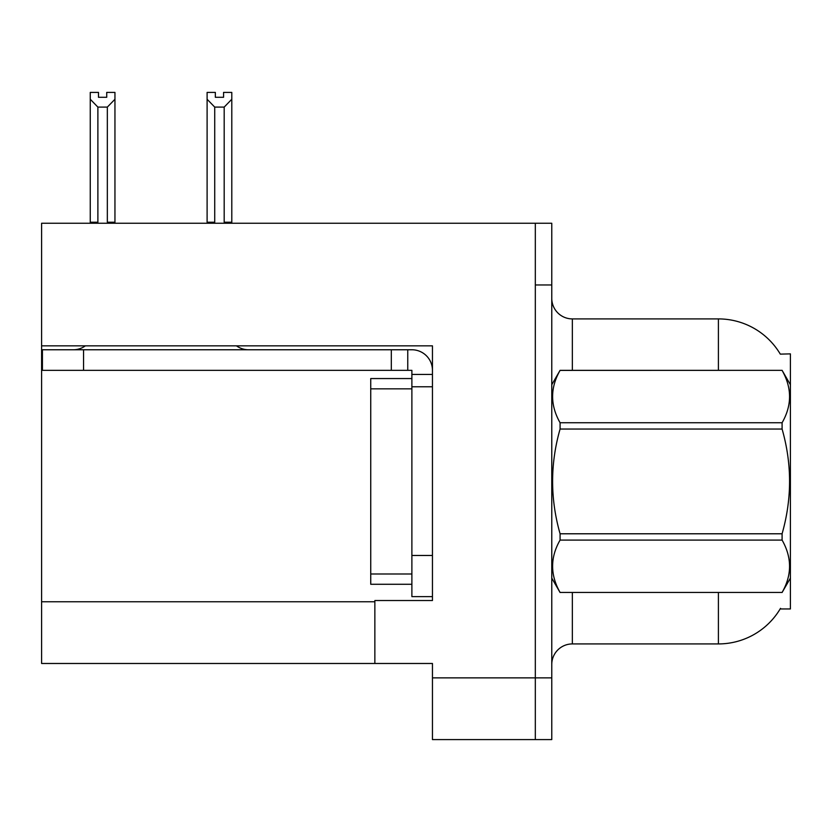 <?xml version="1.0" encoding="UTF-8"?>
<svg xmlns="http://www.w3.org/2000/svg" width="832" height="832" viewBox="0 0 832 832"><rect width="100%" height="100%" fill="white"/><g stroke="black" fill="none" stroke-linecap="round" stroke-linejoin="round"><path stroke-width="1.25" d="M41.6 345.852L432.453 345.852L432.453 600.527L374.858 600.527L374.858 663.478L41.6 663.478L41.6 223.246L535.319 223.246L535.319 739.586L432.453 739.586L432.453 677.872L535.319 677.872L535.319 739.586L551.772 739.586L551.772 677.872L535.319 677.872L535.319 284.96L551.772 284.96L551.772 677.872M374.858 663.478L432.453 663.478L432.453 677.872M780.302 354.13A71.999 71.999 0 0 0 718.401 318.906A71.999 71.999 0 0 1 780.302 354.13L790.4 353.87L790.4 608.962L780.146 608.962L780.51 608.348A71.999 71.999 0 0 1 718.401 643.926A71.999 71.999 0 0 0 780.146 608.962M572.343 592.498L572.343 643.926A20.571 20.571 0 0 0 551.772 664.508A20.571 20.571 0 0 1 572.343 643.926L718.401 643.926L718.401 592.498M718.401 370.334L718.401 318.906A71.999 71.999 0 0 1 780.146 353.87A71.999 71.999 0 0 0 718.401 318.906L572.343 318.906A20.571 20.571 0 0 1 551.772 298.334A20.571 20.571 0 0 0 572.343 318.906L572.343 370.334M535.319 223.246L551.772 223.246L551.772 284.96M225.191 223.246L224.182 222.217L224.182 107.099L214.729 107.099L207.106 99.258L207.106 92.414L215.342 92.414L215.342 97.292L223.569 97.292L215.342 97.292M223.569 97.292L223.569 92.414L231.795 92.414L231.795 99.258L224.182 107.099M224.182 222.217L231.795 222.217L231.795 223.246L231.795 99.258M214.729 107.099L214.729 222.217L213.71 223.246M207.106 222.217L207.106 99.258L207.106 222.217L214.729 222.217M106.725 97.292L98.488 97.292L106.725 97.292L106.725 92.414L114.951 92.414L114.951 99.258L107.338 107.099L97.885 107.099L97.885 222.217L90.262 222.217L90.262 223.246M97.885 107.099L90.262 99.258L90.262 92.414L98.488 92.414L98.488 97.292M97.885 222.217L96.866 223.246M90.262 99.258L90.262 222.217M114.951 99.258L114.951 222.217L107.338 222.217L107.338 107.099M108.347 223.246L107.338 222.217M114.951 222.217L114.951 223.246M85.342 345.852A20.571 20.571 0 0 1 73.278 349.762M236.486 345.852A20.571 20.571 0 0 0 248.55 349.762M432.453 374.442L411.882 374.442L411.882 370.334L42.422 370.334L42.422 349.762L411.882 349.762A20.571 20.571 0 0 1 432.453 370.344M411.882 596.617L432.453 596.617L411.882 596.617L411.882 374.442M407.763 370.334L407.763 349.762M432.453 386.786L411.882 386.786L411.882 378.56L370.739 378.56L370.739 584.272L411.882 584.272M391.31 370.334L391.31 349.762M790.4 384.727L782.09 370.334L560.082 370.396C550.129 387.774 550.129 405.226 560.082 422.75L560.082 429.052C550.118 463.871 550.118 498.784 560.082 533.78L560.082 540.082C550.129 557.461 550.129 574.922 560.082 592.446L782.09 592.446C792.043 575.058 792.043 557.606 782.09 540.082L560.082 540.082M560.082 422.75L782.09 422.75C792.043 405.371 792.043 387.92 782.09 370.396M782.09 422.75L782.09 429.052L560.082 429.052M560.082 533.78L782.09 533.78C792.054 498.784 792.054 463.871 782.09 429.052M782.09 533.78L782.09 540.082M790.4 578.105L782.09 592.498M551.772 384.727L560.082 370.334L782.09 370.334M551.772 578.105L560.082 592.498M560.082 592.446L782.09 592.446M41.6 601.765L374.858 601.765M552.178 384.03A20.571 3.567 -0 0 1 551.772 383.323M432.453 555.474L411.882 555.474M83.564 370.334L83.564 349.762M370.739 573.986L411.882 573.986M370.739 388.846L411.882 388.846"/></g></svg>
